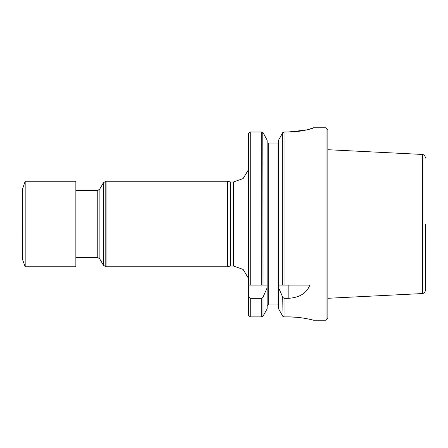<?xml version="1.0" encoding="UTF-8"?>
<svg xmlns="http://www.w3.org/2000/svg" width="448" height="448" viewBox="0 0 448 448"><rect width="100%" height="100%" fill="white"/><g stroke="black" fill="none" stroke-linecap="round" stroke-linejoin="round"><path stroke-width="0.67" d="M249.385 316.148L248.438 315.168L250.27 316.87L261.677 316.87L263.066 316.148L267.148 308.818L267.148 285.09L248.438 285.09L248.438 133.706L249.396 132.709L248.438 133.706M248.438 315.168L248.438 295.949L250.27 298.334L261.677 298.334L262.998 297.343L267.148 287.711M248.438 285.09L248.438 295.949M250.27 316.87L250.27 298.334M250.27 285.09L250.27 132.003L249.396 132.709M263.06 132.709L267.148 140.123L262.998 132.619L261.677 132.003L250.27 132.003M267.148 308.818L263.066 316.148M262.774 132.378L262.998 285.09L267.148 285.09L267.148 140.123M278.6 308.818L282.677 316.148L278.6 308.818L278.6 287.711L282.75 297.343L284.071 298.334L288.148 298.334C299.331 297.713 306.572 293.3 309.87 285.09L278.6 285.09L278.6 140.123L282.682 132.709L278.6 140.123M282.677 316.148L284.071 316.87L288.148 316.87C301.554 316.814 313.807 320.286 313.499 320.219C313.807 320.286 301.554 316.814 288.148 316.87L296.755 317.279M307.238 129.797L313.499 127.831C313.785 128.19 301.571 132.07 288.148 132.003L284.071 132.003L282.682 132.709M313.499 320.219L326.021 320.219L326.021 127.781L313.499 127.781M288.148 132.003L305.995 130.077M282.75 132.619L282.75 285.09L278.6 285.09L278.6 287.711M261.677 285.09L261.677 132.003L262.175 132.07M262.326 132.121L262.623 132.266M267.148 143.052L278.6 143.052L277.071 143.052L277.071 304.948L267.495 304.948L267.148 305.962M267.148 305.934L267.221 305.469M267.316 305.228L267.495 304.948M278.247 304.948L278.6 305.962L278.247 304.948L277.071 304.948M284.071 298.334L284.071 316.87L283.573 316.803M283.433 316.758L283.125 316.607M282.979 316.495L282.75 297.343M326.021 320.219L327.852 318.388L327.852 129.612L326.021 127.781M106.086 224L106.086 266.762L105.778 266.739L105.778 181.261L106.086 181.238L106.086 224M230.412 182L230.412 266L233.47 266L233.47 182L230.412 182L227.567 181.238L227.567 266.762L106.086 266.762M425.6 224L425.6 289.906L425.6 224M425.6 158.094C424.654 154.258 423.22 154.862 422.75 154.521L422.75 293.479L422.447 293.552L422.447 154.448L327.852 149.71M75.852 181.238L75.852 266.762L25.178 266.762L25.178 181.238L75.852 181.238M22.585 188.367L22.585 259.633L22.4 189.409L25.178 181.238M22.4 258.591L22.4 242.76M261.677 316.87L261.677 298.334M262.998 316.249L262.998 297.343M284.071 285.09L284.071 132.003M268.671 304.948L268.671 143.052M288.148 285.09L288.148 298.334M75.852 190.4L97.238 190.4L97.238 257.6L75.852 257.6M97.238 190.4C97.317 190.803 98.202 190.294 99.882 188.871L99.882 259.129L103.398 265.222L105.778 266.739M99.882 188.871L103.398 182.778L103.398 265.222M97.238 257.6C97.317 257.197 98.202 257.706 99.882 259.129M103.398 182.778L105.778 181.261M227.567 181.238L106.086 181.238M230.412 266L227.567 266.762M233.47 266L243.135 269.45L248.438 278.236M233.47 182L243.135 178.55L248.438 169.764M422.75 293.479C423.22 293.138 424.654 293.742 425.6 289.906M422.75 154.521L422.447 154.448M422.447 293.552L327.852 298.29M22.585 259.633L25.178 266.762"/></g></svg>
